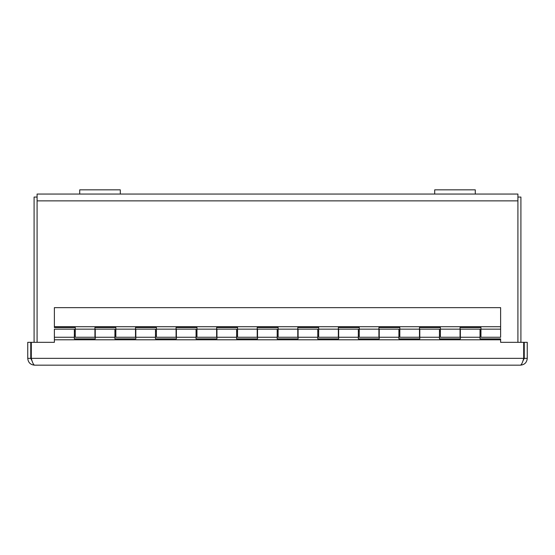 <?xml version="1.0" encoding="UTF-8"?>
<svg xmlns="http://www.w3.org/2000/svg" width="555" height="555" viewBox="0 0 555 555"><rect width="100%" height="100%" fill="white"/><g stroke="black" fill="none" stroke-linecap="round" stroke-linejoin="round"><path stroke-width="0.83" d="M37.088 342.324L37.088 194.056L79.726 194.056L79.726 189.838L120.296 189.838L120.296 194.056L79.726 194.056M120.296 194.056L517.912 194.056L517.912 342.324M37.088 197.06L34.091 197.06L34.091 342.324M520.909 342.324L520.909 197.06L517.912 197.06M527.25 358.357L524.246 358.357L524.246 342.324L527.25 342.324L527.25 358.357C526.855 362.491 524.586 364.76 520.444 365.162L34.556 365.162C30.428 364.767 28.159 362.498 27.75 358.357L27.75 342.324L30.754 342.324L30.754 358.357L27.75 358.357M520.444 365.162C521.527 364.767 522.602 362.498 523.691 358.357L523.691 342.324L500.624 342.324L500.624 339.785L54.376 339.785L54.376 329.15L74.356 329.15L74.356 337.26L54.376 337.26M54.376 339.785L54.376 342.324L31.309 342.324L31.309 358.357C32.391 362.491 33.473 364.76 34.556 365.162M32.266 361.395L30.754 358.357M524.246 358.357L522.734 361.395M54.376 307.65L54.376 326.715L500.624 326.715L500.624 307.65L54.376 307.65M54.376 326.715L54.376 327.526L75.265 327.526L75.265 337.26L94.94 337.26L94.94 327.526L115.835 327.526L115.835 337.26L135.51 337.26L135.51 327.526L156.406 327.526L156.406 337.26L176.081 337.26L176.081 327.526L196.97 327.526L196.97 337.26L216.644 337.26L216.644 327.526L237.54 327.526L237.54 337.26L257.215 337.26L257.215 327.526L278.111 327.526L278.111 337.26L297.785 337.26L297.785 327.526L318.674 327.526L318.674 337.26L338.356 337.26L338.356 327.526L359.245 327.526L359.245 337.26L378.919 337.26L378.919 327.526L399.815 327.526L399.815 337.26L419.49 337.26L419.49 327.526L440.386 327.526L440.386 337.26L460.06 337.26L460.06 327.526L480.949 327.526L480.949 337.26L500.624 337.26L500.624 326.715M500.624 339.785L500.624 338.883L480.04 338.883L480.04 329.15L460.366 329.15L460.366 338.883L439.47 338.883L439.47 329.15L419.795 329.15L419.795 338.883L398.899 338.883L398.899 329.15L379.225 329.15L379.225 338.883L358.336 338.883L358.336 329.15L338.654 329.15L338.654 338.883L317.765 338.883L317.765 329.15L298.091 329.15L298.091 338.883L277.195 338.883L277.195 329.15L257.52 329.15L257.52 338.883L236.624 338.883L236.624 329.15L216.95 329.15L216.95 338.883L196.061 338.883L196.061 329.15L176.386 329.15L176.386 338.883L155.49 338.883L155.49 329.15L135.815 329.15L135.815 338.883L114.92 338.883L114.92 329.15L95.245 329.15L95.245 338.883L74.356 338.883L74.356 337.26M523.691 357.177L523.754 357.177A9.823 9.823 0 0 0 523.691 357.066A9.823 9.823 0 0 1 523.754 357.177A3.434 3.434 0 0 1 524.239 358.662M30.761 358.662A3.434 3.434 0 0 1 31.246 357.177A9.823 9.823 0 0 1 31.309 357.066A9.823 9.823 0 0 0 31.246 357.177L31.309 357.177M434.704 194.056L434.704 189.838L475.274 189.838L475.274 194.056M37.088 200.861L517.912 200.861M523.691 358.357L31.309 358.357M440.386 329.15L460.06 329.15M399.815 329.15L419.49 329.15M359.245 329.15L378.919 329.15M318.674 329.15L338.356 329.15M278.111 329.15L297.785 329.15M237.54 329.15L257.215 329.15M196.97 329.15L216.644 329.15M156.406 329.15L176.081 329.15M115.835 329.15L135.51 329.15M75.265 329.15L94.94 329.15M480.949 329.15L500.624 329.15M480.04 337.26L460.366 337.26M439.47 337.26L419.795 337.26M398.899 337.26L379.225 337.26M358.336 337.26L338.654 337.26M317.765 337.26L298.091 337.26M277.195 337.26L257.52 337.26M236.624 337.26L216.95 337.26M196.061 337.26L176.386 337.26M155.49 337.26L135.815 337.26M114.92 337.26L95.245 337.26M74.356 335.234L75.265 335.234M114.92 335.234L115.835 335.234M155.49 335.234L156.406 335.234M196.061 335.234L196.97 335.234M236.624 335.234L237.54 335.234M277.195 335.234L278.111 335.234M317.765 335.234L318.674 335.234M358.336 335.234L359.245 335.234M398.899 335.234L399.815 335.234M439.47 335.234L440.386 335.234M480.04 335.234L480.949 335.234M74.356 331.175L75.265 331.175M114.92 331.175L115.835 331.175M155.49 331.175L156.406 331.175M196.061 331.175L196.97 331.175M236.624 331.175L237.54 331.175M277.195 331.175L278.111 331.175M317.765 331.175L318.674 331.175M358.336 331.175L359.245 331.175M398.899 331.175L399.815 331.175M439.47 331.175L440.386 331.175M480.04 331.175L480.949 331.175"/></g></svg>
